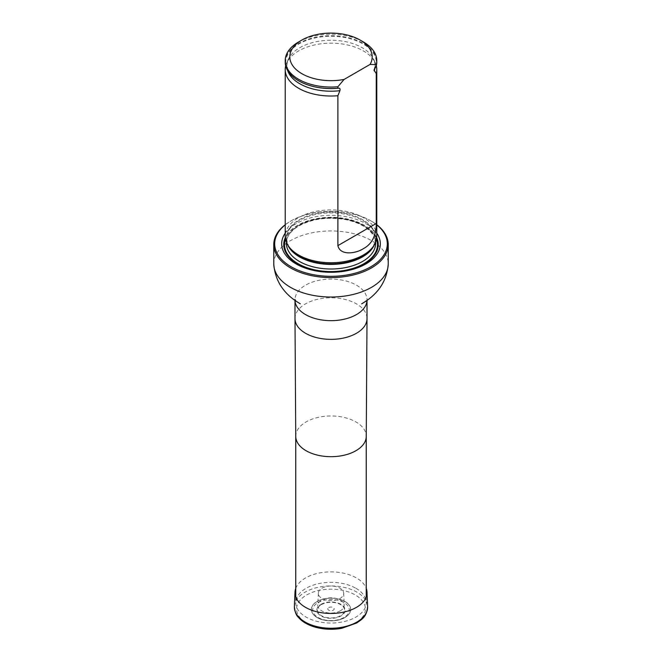 <?xml version="1.0" encoding="UTF-8"?>
<svg xmlns="http://www.w3.org/2000/svg" width="662" height="662" viewBox="0 0 662 662"><rect width="100%" height="100%" fill="white"/><g stroke="black" fill="none" stroke-linecap="round" stroke-linejoin="round"><path stroke-width="0.5" stroke-dasharray="3.31 2.48" d="M355.933 588.295A35.252 20.357 180 0 1 366.252 602.685A35.252 20.357 180 0 1 331 623.041A35.252 20.357 180 0 1 295.748 602.685A35.252 20.357 180 0 1 317.512 583.884A35.252 20.357 180 0 1 355.933 588.295M376.769 224.857A56.32 32.512 0 0 0 370.819 220.81A56.32 32.512 0 0 0 291.181 220.81A56.32 32.512 0 0 0 285.231 224.857M285.231 224.716A57.23 33.042 180 0 1 290.527 221.182A57.23 33.042 180 0 1 371.473 221.182L370.819 220.81L371.473 221.182A57.23 33.042 180 0 1 376.769 224.716M376.769 233.173A49.336 28.483 0 0 0 365.887 223.665A49.336 28.483 0 0 0 285.231 233.173M376.769 236.326A45.769 26.422 0 0 0 331 209.895A45.769 26.422 0 0 0 285.231 236.326M298.636 41.938A45.769 26.422 180 0 1 363.364 41.938M285.231 62.112A45.769 26.422 180 0 1 331 35.69A45.769 26.422 180 0 1 376.769 62.112M376.314 65.852A45.769 26.422 0 0 0 375.387 63.155A45.769 26.422 0 0 0 331 43.171A45.769 26.422 0 0 0 286.613 63.155A45.769 26.422 0 0 0 285.686 65.852M344.919 617.481A19.686 11.362 0 0 0 346.847 616.19A19.686 11.362 0 0 0 344.207 601.022A19.686 11.362 0 0 0 317.793 601.022A19.686 11.362 0 0 0 315.153 616.19A19.686 11.362 0 0 0 344.919 617.481M328.741 607.592A3.194 1.845 180 0 1 334.078 608.411A3.194 1.845 180 0 1 330.173 610.67A3.194 1.845 180 0 1 328.741 607.592M322.038 588.154A12.677 7.315 180 0 1 335.708 586.532A12.677 7.315 180 0 1 343.669 593.144A12.677 7.315 180 0 1 331 600.641A12.677 7.315 180 0 1 318.331 593.144A12.677 7.315 180 0 1 322.038 588.154M340.326 610.836A13.19 7.613 180 0 1 325.803 612.449A13.19 7.613 180 0 1 317.81 605.258A13.19 7.613 180 0 1 321.674 600.062A13.19 7.613 180 0 1 335.899 598.374A13.19 7.613 180 0 1 344.19 605.258A13.19 7.613 180 0 1 340.326 610.836M295.748 588.427A36.013 20.787 180 0 1 305.538 577.959A36.013 20.787 180 0 1 341.302 572.738A36.013 20.787 180 0 1 366.252 588.427M295.748 436.366L295.748 436.324A35.252 20.357 180 0 1 317.512 417.523A35.252 20.357 180 0 1 355.933 421.934A35.252 20.357 180 0 1 366.252 436.324L366.252 436.366M294.987 318.571A36.013 20.787 180 0 1 317.222 299.365A36.013 20.787 180 0 1 356.462 303.866A36.013 20.787 180 0 1 367.013 318.571M300.325 303.817C298.653 303.179 294.789 299.472 294.863 299.025L294.987 300.333A36.013 20.787 180 0 1 294.987 299.878A36.013 20.787 180 0 1 317.222 280.671A36.013 20.787 180 0 1 356.462 285.173A36.013 20.787 180 0 1 367.013 299.878A36.013 20.787 180 0 1 367.005 300.341L367.137 299.025C367.211 299.472 363.347 303.179 361.675 303.817M273.77 263.989A57.23 33.042 180 0 1 309.096 233.463A57.23 33.042 180 0 1 371.473 240.62A57.23 33.042 180 0 1 388.23 263.989M376.711 237.691A47.25 27.274 0 0 0 364.406 225.303A47.25 27.274 0 0 0 297.594 225.303A47.25 27.274 0 0 0 285.289 237.691M374.32 244.849A44.644 25.777 0 0 0 375.644 238.634L373.31 246.529A44.809 25.876 0 0 0 354.832 216.093A44.809 25.876 0 0 0 299.315 219.71A44.809 25.876 0 0 0 288.69 246.529L286.356 238.634A44.644 25.777 0 0 0 287.68 244.849M375.644 242.16L375.644 238.634A44.644 25.777 0 0 0 348.08 214.819A44.644 25.777 0 0 0 299.431 220.413A44.644 25.777 0 0 0 286.356 238.634L286.356 242.16M299.431 225.014A44.644 25.777 0 0 0 286.356 243.244C286.398 236.764 290.635 230.964 299.058 225.858C311.38 219.18 325.878 216.929 342.535 219.105C352.027 220.603 359.847 223.499 365.987 227.802C372.416 232.536 375.635 237.683 375.644 243.244A44.644 25.777 0 0 0 348.08 219.428A44.644 25.777 0 0 0 299.431 225.014M298.14 225.767A46.472 26.828 0 0 0 285.512 239.247A46.472 26.828 0 0 1 298.14 225.767A46.472 26.828 0 0 1 344.273 219.023A46.472 26.828 0 0 1 376.488 239.247A46.472 26.828 0 0 0 344.273 219.023A46.472 26.828 0 0 0 298.14 225.767M375.677 66.738A45.297 26.149 0 0 0 343.561 37.304A45.297 26.149 0 0 0 289.22 52.331A45.297 26.149 0 0 0 308.806 85.224M375.023 67.541A44.139 25.487 0 0 0 373.807 59.514A44.139 25.487 0 0 0 331 40.241A44.139 25.487 0 0 0 288.193 59.514A44.139 25.487 0 0 0 287.705 70.693M344.869 617.522A19.62 11.328 180 0 1 315.211 616.231A19.62 11.328 180 0 1 317.131 601.501A19.62 11.328 180 0 1 343.793 600.922A19.62 11.328 180 0 1 346.789 616.231A19.62 11.328 180 0 1 344.869 617.522M318.074 602.586A18.279 10.551 180 0 1 348.659 607.311A18.279 10.551 180 0 1 326.267 620.236A18.279 10.551 180 0 1 318.074 602.586M320.987 604.381A14.159 8.176 180 0 1 344.679 608.047A14.159 8.176 180 0 1 327.334 618.06A14.159 8.176 180 0 1 320.987 604.381M321.426 604.605A13.546 7.82 180 0 1 344.083 608.113A13.546 7.82 180 0 1 327.491 617.687A13.546 7.82 180 0 1 321.426 604.605M306.663 594.981A34.416 19.868 180 0 1 355.337 594.981A34.416 19.868 180 0 1 355.337 623.083A34.416 19.868 180 0 1 306.663 623.083A34.416 19.868 180 0 1 306.663 594.981M294.383 606.574A36.625 21.143 180 0 1 305.099 592.142A36.625 21.143 180 0 1 344.596 587.459A36.625 21.143 180 0 1 367.617 606.574M295.748 596.892L295.748 602.685M366.252 596.892L366.252 602.685M291.181 220.81L290.527 221.182M375.387 63.155L373.807 59.514C375.188 62.724 375.313 65.919 374.154 69.113M286.613 63.155L288.193 59.514C286.671 62.973 286.679 66.473 288.21 70.031L291.76 75.269C295.633 79.423 301.359 82.758 308.922 85.266M315.153 616.19L315.211 616.231C322.593 622.404 339.407 622.404 346.789 616.231L346.847 616.19M318.331 593.144L317.81 605.258M343.669 593.144L344.19 605.258"/><path stroke-width="0.99" d="M285.231 224.857A56.32 32.512 0 0 0 293.407 268.011A56.32 32.512 0 0 0 368.593 268.011A56.32 32.512 0 0 0 376.769 224.857M285.231 233.173A49.336 28.483 0 0 0 331 272.281A49.336 28.483 0 0 0 376.769 233.173M376.769 224.716A57.23 33.042 180 0 1 388.23 244.551A57.23 33.042 180 0 1 331 277.593A57.23 33.042 180 0 1 273.77 244.551A57.23 33.042 180 0 1 285.231 224.716M285.686 65.852A45.769 26.422 0 0 0 285.231 69.593L285.231 236.326A45.769 26.422 0 0 0 287.788 245.039A45.769 26.422 0 0 0 298.636 255.011A45.769 26.422 0 0 0 374.212 245.039A45.769 26.422 0 0 0 376.769 236.326L376.769 69.593A45.769 26.422 0 0 0 376.314 65.852M344.091 79.432A41.193 23.782 180 0 1 295.98 69.402A41.193 23.782 180 0 1 301.872 40.068A41.193 23.782 180 0 1 360.128 40.068A41.193 23.782 180 0 1 370.058 64.437L344.091 79.432L337.893 86.747A45.769 26.422 180 0 1 285.231 60.623A45.769 26.422 180 0 1 298.636 41.938L301.872 40.068M360.128 40.068L363.364 41.938A45.769 26.422 180 0 1 376.769 60.623A45.769 26.422 180 0 1 376.248 64.603L376.248 66.101L373.972 70.089L376.248 73.573L376.248 223.483C376.182 235.746 371.887 244.146 363.372 248.68C356.595 253.232 340.235 256.268 337.893 245.627L337.893 95.717L339.912 90.686C340.359 88.89 339.879 88.071 338.464 88.22L337.893 88.236A45.769 26.422 180 0 1 308.691 85.191A45.769 26.422 180 0 1 285.231 62.112L285.231 60.623M370.058 64.437L376.248 64.603M376.769 60.623L376.769 62.112A45.769 26.422 180 0 1 376.248 66.101M337.893 88.236L337.893 86.747M376.248 73.573A45.769 26.422 0 0 0 376.769 69.593M285.231 69.593A45.769 26.422 0 0 0 298.636 88.278A45.769 26.422 0 0 0 337.893 95.717M366.252 588.427A36.013 20.787 180 0 1 366.996 592.142A36.013 20.787 180 0 1 331 613.451A36.013 20.787 180 0 1 295.004 592.142A36.013 20.787 180 0 1 295.748 588.427M366.252 436.324A35.252 20.357 180 0 1 366.252 436.407A35.252 20.357 180 0 1 331 456.681A35.252 20.357 180 0 1 295.748 436.407A35.252 20.357 180 0 1 295.748 436.324M367.013 318.571A36.013 20.787 180 0 1 367.013 318.645A36.013 20.787 180 0 1 331 339.358A36.013 20.787 180 0 1 294.987 318.645A36.013 20.787 180 0 1 294.987 318.571L294.987 300.333A36.013 20.787 180 0 0 331 320.665A36.013 20.787 180 0 0 367.005 300.341L367.013 318.571M388.23 244.551L388.23 263.989A57.23 33.042 180 0 1 331 297.031A57.23 33.042 180 0 1 273.77 263.989C275.078 280.994 283.824 294.209 300.002 303.626L300.325 303.817M285.289 237.691A47.25 27.274 0 0 0 331 271.875A47.25 27.274 0 0 0 376.711 237.691M287.788 245.039L288.69 246.529A44.809 25.876 0 0 0 299.315 256.293A44.809 25.876 0 0 0 373.31 246.529L374.212 245.039M287.68 244.849A44.644 25.777 0 0 0 331 264.411A44.644 25.777 0 0 0 374.32 244.849M286.356 242.16L286.356 243.244A44.644 25.777 0 0 0 331 269.012A44.644 25.777 0 0 0 375.644 243.244L375.644 242.16M285.512 239.247A46.472 26.828 0 0 0 331 271.569A46.472 26.828 0 0 0 376.488 239.247A46.472 26.828 0 0 1 331 271.569A46.472 26.828 0 0 1 285.512 239.247M308.806 85.224A45.297 26.149 0 0 0 308.922 85.266A45.297 26.149 0 0 0 338.464 88.22M374.229 70.875A44.139 25.487 0 0 0 375.023 67.541M287.705 70.693A44.139 25.487 0 0 0 339.912 90.686M337.893 245.627L376.248 223.483M366.996 592.142L367.617 606.574A36.625 21.143 180 0 1 331 628.238A36.625 21.143 180 0 1 294.383 606.574L295.004 592.142M295.748 436.366L295.748 596.892M366.252 436.366L366.252 596.892M366.252 436.407L367.013 318.645M295.748 436.407L294.987 318.645M273.77 244.551L273.77 263.989M388.23 263.989C386.922 280.994 378.176 294.209 361.998 303.626L361.675 303.817M367.617 606.574C366.674 617.017 362.023 619.185 356.719 622.992L341.642 628.337C332.423 629.918 323.486 629.488 314.831 627.038C307.59 624.895 302.087 621.635 298.314 617.241C296.137 615.238 294.83 611.688 294.383 606.574"/></g></svg>
